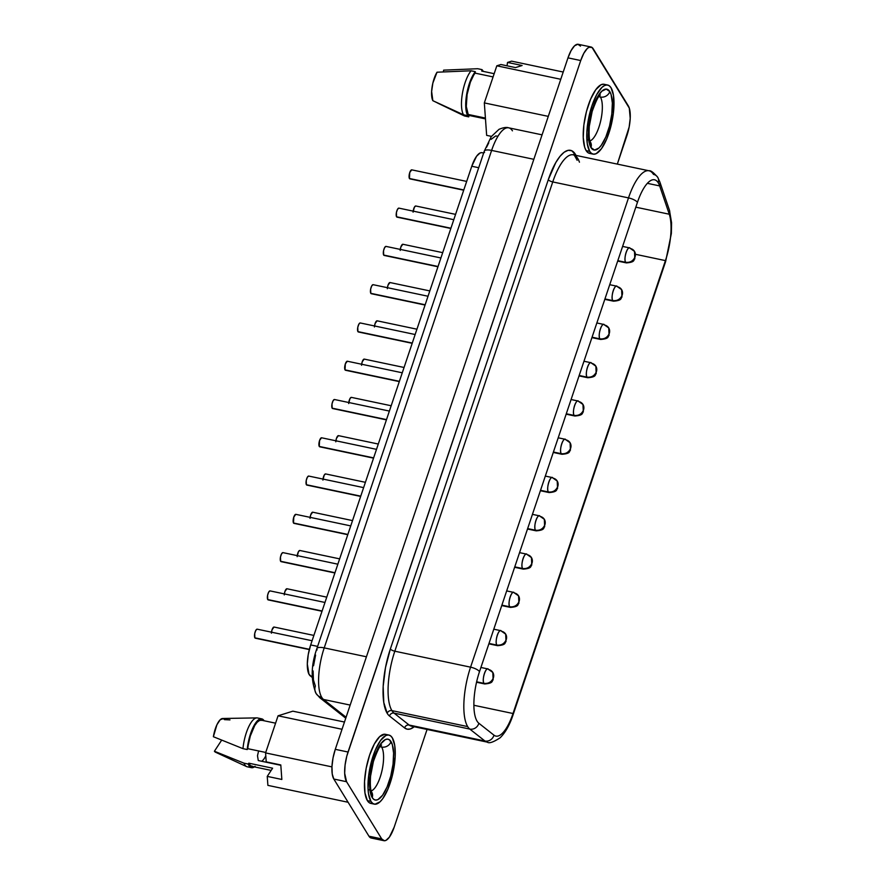 <?xml version="1.0" encoding="UTF-8"?>
<svg xmlns="http://www.w3.org/2000/svg" width="885" height="885" viewBox="0 0 885 885"><rect width="100%" height="100%" fill="white"/><g stroke="black" fill="none" stroke-linecap="round" stroke-linejoin="round"><path stroke-width="1.33" d="M599.433 95.857A23.408 7.81 -78.1 0 1 600.395 97.018A7.677 6.826 -31.6 0 0 609.798 91.597A31.086 10.377 101.9 0 0 592.928 107.461A31.086 10.377 101.9 0 0 590.959 147.563L594.532 150.074L598.99 147.939L601.346 145.206L605.849 136.932L609.522 126.013L611.8 114.11L612.354 103.047L611.07 94.496L609.798 91.597L606.225 89.086L601.767 91.221L597.098 97.671L591.235 113.147L588.956 125.05L588.414 136.113L588.824 140.792L590.959 147.563A7.677 6.826 -31.6 0 0 590.428 142.065A7.677 6.826 148.4 0 1 590.959 147.563A31.086 10.377 101.9 0 0 607.829 131.699A31.086 10.377 101.9 0 0 609.798 91.597A7.677 6.826 148.4 0 1 600.395 97.018L598.769 96.675L600.395 97.018A23.408 7.81 -78.1 0 1 600.55 121.477A23.408 7.81 -78.1 0 1 589.941 140.903M600.395 97.018A23.408 7.81 -78.1 0 1 600.749 120.603A23.408 7.81 -78.1 0 1 590.594 140.638M586.832 139.321A7.677 6.826 148.4 0 1 588.757 140.261M605.683 84.971L603.481 84.197L601.037 84.761L595.749 89.728L590.627 99.131L586.456 111.532L583.857 125.039L583.248 137.606L584.697 147.319L586.147 150.616L589.687 151.357A35.312 11.782 -78.1 0 1 590.24 111.366A35.312 11.782 -78.1 0 1 607.663 85.026A35.312 11.782 -78.1 0 1 611.07 87.792L613.504 95.48L613.36 113.368L610.761 126.876L606.59 139.277L601.468 148.68L596.191 153.658L593.735 154.211L591.545 153.437L589.687 151.357L586.147 150.616A35.312 11.782 101.9 0 0 589.565 153.382L593.105 154.134A35.312 11.782 -78.1 0 1 589.687 151.357L587.264 143.669L586.832 132.319L588.47 119.021L591.921 105.813L596.656 94.695L601.955 87.372L604.577 85.502L607.022 84.949L609.223 85.723L611.07 87.792A35.312 11.782 -78.1 0 1 610.517 127.794A35.312 11.782 -78.1 0 1 593.105 154.134M380.683 745.878A23.408 7.81 -78.1 0 1 381.634 747.028A7.677 6.826 -31.6 0 0 391.037 741.619A7.677 6.826 148.4 0 1 381.634 747.028L380.019 746.697L381.634 747.028A23.408 7.81 -78.1 0 1 381.789 771.488A23.408 7.81 -78.1 0 1 371.191 790.924M261.661 761.255A17.357 5.797 101.9 0 0 265.788 755.801A17.357 5.797 -78.1 0 1 261.661 761.255M280.833 765.293L258.276 760.547L257.502 755.724L258.619 750.867L257.502 755.724L258.276 760.547L280.833 765.293M391.037 741.619A31.086 10.377 101.9 0 0 374.178 757.471A31.086 10.377 101.9 0 0 372.209 797.584A7.677 6.826 -31.6 0 0 371.667 792.075A7.677 6.826 148.4 0 1 372.209 797.584L373.846 799.409L375.771 800.084L377.928 799.597L382.585 795.228L387.088 786.942L390.772 776.023L393.051 764.131L393.593 753.069L392.309 744.517L389.411 739.794L387.475 739.108L385.318 739.594L380.661 743.975L376.158 752.25L372.485 763.169L370.195 775.061L369.653 786.134L370.074 790.814L372.209 797.584A31.086 10.377 101.9 0 0 389.068 781.72A31.086 10.377 101.9 0 0 391.037 741.619M370.926 801.379A35.312 11.782 -78.1 0 1 371.479 761.377A35.312 11.782 -78.1 0 1 388.902 735.048A35.312 11.782 -78.1 0 1 392.32 737.813L394.743 745.502L395.175 756.863L392.011 776.897L387.84 789.298L382.718 798.701L380.041 801.81L374.974 804.233L372.784 803.458L370.926 801.379L368.503 793.69L368.027 788.38L368.647 775.813L371.235 762.295L375.417 749.894L380.528 740.491L385.816 735.524L388.272 734.97L390.462 735.745L392.32 737.813A35.312 11.782 -78.1 0 1 391.767 777.815A35.312 11.782 -78.1 0 1 374.344 804.144A35.312 11.782 -78.1 0 1 370.926 801.379L367.386 800.637L370.926 801.379M388.902 735.048L385.362 734.307A35.312 11.782 101.9 0 0 367.939 760.635A35.312 11.782 101.9 0 0 367.386 800.637L369.244 802.706L371.434 803.48M635.043 256.882L634.501 251.373A7.677 6.826 148.4 0 1 635.043 256.882A7.677 6.826 148.4 0 1 625.64 262.303C630.076 262.801 633.217 260.986 635.043 256.882M630.286 248.486C628.062 244.194 623.128 258.863 625.64 262.303A7.677 2.566 -78.1 0 1 625.761 253.608A7.677 2.566 -78.1 0 1 629.545 247.877A7.677 2.566 -78.1 0 1 630.286 248.486A7.677 6.826 148.4 0 1 634.501 251.373L629.545 247.877L622.609 246.417M622.166 295.159L621.624 289.649A7.677 6.826 148.4 0 1 622.166 295.159A7.677 6.826 148.4 0 1 612.763 300.579C617.199 301.077 620.33 299.263 622.166 295.159M617.409 286.762C615.175 282.47 610.241 297.139 612.763 300.579A7.677 2.566 -78.1 0 1 612.874 291.884A7.677 2.566 -78.1 0 1 616.668 286.154A7.677 2.566 -78.1 0 1 617.409 286.762A7.677 6.826 148.4 0 1 621.624 289.649L616.668 286.154L609.721 284.693M609.278 333.435L608.736 327.926A7.677 6.826 148.4 0 1 609.278 333.435A7.677 6.826 148.4 0 1 599.875 338.855C604.311 339.353 607.453 337.55 609.278 333.435M604.532 325.038C602.298 320.746 597.364 335.426 599.875 338.855A7.677 2.566 -78.1 0 1 599.997 330.16A7.677 2.566 -78.1 0 1 603.78 324.43A7.677 2.566 -78.1 0 1 604.532 325.038A7.677 6.826 148.4 0 1 608.736 327.926L603.78 324.43L596.844 322.97M596.401 371.711L595.859 366.202A7.677 6.826 148.4 0 1 596.401 371.711A7.677 6.826 148.4 0 1 586.998 377.132C591.434 377.63 594.565 375.826 596.401 371.711M591.645 363.315C589.421 359.022 584.476 373.702 586.998 377.132A7.677 2.566 -78.1 0 1 587.12 368.437A7.677 2.566 -78.1 0 1 590.903 362.706A7.677 2.566 -78.1 0 1 591.645 363.315A7.677 6.826 148.4 0 1 595.859 366.202L590.903 362.706L583.967 361.246M583.514 409.987L582.983 404.478A7.677 6.826 148.4 0 1 583.514 409.987A7.677 6.826 148.4 0 1 574.111 415.408C578.547 415.906 581.688 414.103 583.514 409.987M578.768 401.591C576.533 397.299 571.599 411.979 574.111 415.408A7.677 2.566 -78.1 0 1 574.232 406.713A7.677 2.566 -78.1 0 1 578.016 400.993A7.677 2.566 -78.1 0 1 578.768 401.591A7.677 6.826 148.4 0 1 582.983 404.478L578.016 400.993L571.079 399.522M493.343 677.932L492.801 672.423A7.677 6.826 148.4 0 1 493.343 677.932A7.677 6.826 148.4 0 1 483.94 683.353C488.376 683.839 491.518 682.036 493.343 677.932M488.586 669.525C486.363 665.243 481.429 679.912 483.94 683.353A7.677 2.566 -78.1 0 1 484.062 674.658A7.677 2.566 -78.1 0 1 487.845 668.927A7.677 2.566 -78.1 0 1 488.586 669.525A7.677 6.826 148.4 0 1 492.801 672.423L487.845 668.927L480.909 667.467M506.231 639.656L505.689 634.147A7.677 6.826 148.4 0 1 506.231 639.656A7.677 6.826 148.4 0 1 496.828 645.077C501.264 645.563 504.395 643.76 506.231 639.656M501.474 631.248C499.24 626.967 494.306 641.636 496.828 645.077A7.677 2.566 -78.1 0 1 496.939 636.381A7.677 2.566 -78.1 0 1 500.733 630.651A7.677 2.566 -78.1 0 1 501.474 631.248A7.677 6.826 148.4 0 1 505.689 634.147L500.733 630.651L493.786 629.191M519.108 601.38L518.566 595.87A7.677 6.826 148.4 0 1 519.108 601.38A7.677 6.826 148.4 0 1 509.705 606.789C514.141 607.287 517.283 605.484 519.108 601.38M514.351 592.972C512.127 588.691 507.193 603.36 509.705 606.789A7.677 2.566 -78.1 0 1 509.826 598.094A7.677 2.566 -78.1 0 1 513.61 592.375A7.677 2.566 -78.1 0 1 514.351 592.972A7.677 6.826 148.4 0 1 518.566 595.87L513.61 592.375L506.674 590.914M531.996 563.103L531.454 557.594A7.677 6.826 148.4 0 1 531.996 563.103A7.677 6.826 148.4 0 1 522.581 568.513C527.029 569.011 530.159 567.208 531.996 563.103M527.239 554.696C525.004 550.415 520.07 565.084 522.581 568.513A7.677 2.566 -78.1 0 1 522.703 559.818A7.677 2.566 -78.1 0 1 526.498 554.098A7.677 2.566 -78.1 0 1 527.239 554.696A7.677 6.826 148.4 0 1 531.454 557.594L526.498 554.098L519.55 552.638M544.872 524.827L544.33 519.307A7.677 6.826 148.4 0 1 544.872 524.827A7.677 6.826 148.4 0 1 535.469 530.237C539.905 530.735 543.047 528.931 544.872 524.827M540.115 516.42C537.892 512.127 532.947 526.807 535.469 530.237A7.677 2.566 -78.1 0 1 535.591 521.542A7.677 2.566 -78.1 0 1 539.374 515.822A7.677 2.566 -78.1 0 1 540.115 516.42A7.677 6.826 148.4 0 1 544.33 519.307L539.374 515.822L532.438 514.362M557.76 486.54L557.218 481.031A7.677 6.826 148.4 0 1 557.76 486.54A7.677 6.826 148.4 0 1 548.346 491.96C552.793 492.458 555.924 490.655 557.76 486.54M553.003 478.143C550.769 473.851 545.835 488.531 548.346 491.96A7.677 2.566 -78.1 0 1 548.468 483.265A7.677 2.566 -78.1 0 1 552.262 477.546A7.677 2.566 -78.1 0 1 553.003 478.143A7.677 6.826 148.4 0 1 557.218 481.031L552.262 477.546L545.315 476.086M618.062 260.71L625.64 262.303L618.062 260.71M605.185 298.986L612.763 300.579L605.185 298.986M592.297 337.262L599.875 338.855L592.297 337.262M579.421 375.539L586.998 377.132L579.421 375.539M566.533 413.815L574.111 415.408L566.533 413.815M476.639 681.815L483.94 683.353L476.639 681.815M489.25 643.472L496.828 645.077L489.25 643.472M502.127 605.196L509.705 606.789L502.127 605.196M515.015 566.92L522.581 568.513L515.015 566.92M527.891 528.644L535.469 530.237L527.891 528.644M540.779 490.367L548.346 491.96L540.779 490.367M455.576 214.369L415.795 205.995A4.602 1.538 101.9 0 0 413.173 211.139M442.688 252.645L402.918 244.271A4.602 1.538 101.9 0 0 400.297 249.415M429.811 290.922L390.031 282.547A4.602 1.538 101.9 0 0 387.42 287.691M416.935 329.198L377.154 320.824A4.602 1.538 101.9 0 0 374.532 325.968M404.047 367.474L364.266 359.1A4.602 1.538 101.9 0 0 361.655 364.244M313.876 635.419L274.096 627.045A4.602 1.538 101.9 0 0 271.485 632.178M326.753 597.143L286.983 588.757A4.602 1.538 101.9 0 0 284.362 593.901M339.641 558.866L299.86 550.481A4.602 1.538 101.9 0 0 297.238 555.625M352.518 520.59L312.748 512.205A4.602 1.538 101.9 0 0 310.126 517.349M365.405 482.314L325.625 473.929A4.602 1.538 101.9 0 0 323.003 479.073M378.282 444.038L338.512 435.652A4.602 1.538 101.9 0 0 335.891 440.796M466.672 181.414L411.791 169.854A4.602 1.538 101.9 0 0 409.523 173.283A4.602 1.538 101.9 0 0 409.445 178.505L463.795 189.954L409.445 178.505L409.733 172.564L411.713 169.843M453.784 219.69L398.914 208.13A4.602 1.538 101.9 0 0 396.635 211.559A4.602 1.538 101.9 0 0 396.569 216.781L450.908 228.23L396.569 216.781L396.403 212.566L397.476 209.391L398.825 208.119M440.907 257.966L386.026 246.406A4.602 1.538 101.9 0 0 383.758 249.835A4.602 1.538 101.9 0 0 383.681 255.057L438.031 266.507L383.681 255.057L383.526 250.842L384.588 247.667L385.948 246.395M428.019 296.243L373.149 284.682A4.602 1.538 101.9 0 0 370.87 288.123A4.602 1.538 101.9 0 0 370.804 293.333L425.143 304.783L370.804 293.333L370.638 289.118L371.711 285.944L373.061 284.671M415.142 334.519L360.261 322.959A4.602 1.538 101.9 0 0 357.994 326.399A4.602 1.538 101.9 0 0 357.916 331.609L412.266 343.059L357.916 331.609L357.761 327.395L358.834 324.22L360.184 322.948M402.255 372.795L347.385 361.235A4.602 1.538 101.9 0 0 345.106 364.675A4.602 1.538 101.9 0 0 345.039 369.886L399.389 381.335L345.039 369.886L345.327 363.945L347.296 361.224M312.084 640.74L257.214 629.18A4.602 1.538 101.9 0 0 254.935 632.609A4.602 1.538 101.9 0 0 254.869 637.831L309.374 649.313L254.869 637.831L254.703 633.616L255.776 630.441L257.126 629.169M324.972 602.464L270.091 590.903A4.602 1.538 101.9 0 0 267.823 594.333A4.602 1.538 101.9 0 0 267.746 599.554L322.096 611.004L267.746 599.554L267.591 595.328L268.653 592.165L270.014 590.892M337.849 564.188L282.979 552.627A4.602 1.538 101.9 0 0 280.7 556.057A4.602 1.538 101.9 0 0 280.633 561.278L334.973 572.728L280.633 561.278L280.468 557.052L281.541 553.888L282.89 552.616M350.737 525.9L295.856 514.351A4.602 1.538 101.9 0 0 293.588 517.78A4.602 1.538 101.9 0 0 293.51 523.002L347.86 534.452L293.51 523.002L293.798 517.061L295.778 514.34M363.613 487.624L308.732 476.064A4.602 1.538 101.9 0 0 306.464 479.504A4.602 1.538 101.9 0 0 306.398 484.726L360.737 496.164L306.398 484.726L306.232 480.5L307.305 477.325L308.655 476.053M376.49 449.348L321.62 437.787A4.602 1.538 101.9 0 0 319.352 441.228A4.602 1.538 101.9 0 0 319.275 446.438L373.625 457.888L319.275 446.438L319.562 440.498L321.532 437.776M570.637 448.264L570.095 442.754A7.677 6.826 148.4 0 1 570.637 448.264A7.677 6.826 148.4 0 1 561.234 453.684C565.67 454.182 568.801 452.379 570.637 448.264M565.88 439.867C563.656 435.575 558.712 450.255 561.234 453.684A7.677 2.566 -78.1 0 1 561.356 444.989A7.677 2.566 -78.1 0 1 565.139 439.27A7.677 2.566 -78.1 0 1 565.88 439.867A7.677 6.826 148.4 0 1 570.095 442.754L565.139 439.27L558.203 437.798M553.656 452.091L561.234 453.684L553.656 452.091M391.17 405.75L351.389 397.376A4.602 1.538 101.9 0 0 348.767 402.52M389.378 411.071L334.497 399.511A4.602 1.538 101.9 0 0 332.229 402.952A4.602 1.538 101.9 0 0 332.152 408.162L386.502 419.612L332.152 408.162L331.997 403.947L333.07 400.772L334.419 399.5M319.684 697.634A10.366 9.635 -51.7 0 0 323.556 699.471A38.376 12.81 -78.1 0 1 321.775 697.402A10.366 9.215 148.4 0 1 316.078 693.486A10.366 9.215 148.4 0 1 315.359 686.052L313.434 679.957L313.102 670.941M513.189 714.505A7.677 2.401 -161.4 0 0 513.012 713.509A38.376 12.81 -78.1 0 1 493.963 735.169L478.84 723.244A38.376 12.81 -78.1 0 1 477.07 721.164A38.376 12.81 -78.1 0 1 479.504 671.649A7.677 2.401 -161.4 0 0 470.577 667.168L394.821 651.205A3.839 1.206 18.6 0 1 390.362 648.971L548.291 179.688A49.892 16.66 -78.1 0 1 576.002 155.406L571.754 150.738L568.126 150.328L564.143 152.242L559.962 156.38L555.802 162.541L548.291 179.688L390.362 648.971A3.839 1.206 -161.4 0 0 394.821 651.205A46.053 15.377 101.9 0 0 391.911 710.622A3.839 3.407 -31.6 0 0 387.199 713.332A49.892 16.66 -78.1 0 1 390.362 648.971L385.484 667.633L383.172 686.417L383.78 702.469L387.199 713.332A49.892 16.66 101.9 0 0 389.511 716.031L404.622 727.957L407.321 729.207L410.319 728.975L414.202 726.74A49.892 16.66 -78.1 0 1 404.622 727.957A3.839 3.573 128.3 0 1 409.147 725.036L394.035 713.111L469.791 729.074A46.053 15.377 -78.1 0 1 467.667 726.585L391.911 710.622A46.053 15.377 101.9 0 0 394.035 713.111L469.791 729.074L484.914 740.999A46.053 15.377 101.9 0 0 487.381 742.15M648.793 170.739A46.053 15.377 101.9 0 0 628.505 197.897A7.677 2.401 18.6 0 1 637.432 202.377A38.376 12.81 -78.1 0 1 658.252 182.797A7.677 6.826 -31.6 0 0 657.721 177.299L659.856 181.967A7.677 6.306 161.3 0 1 659.668 185.916L669.281 214.225A38.376 12.81 -78.1 0 1 665.431 260.61L513.012 713.509A38.376 12.81 -78.1 0 1 495.899 736.099A38.376 12.81 -78.1 0 1 493.963 735.169A7.677 7.135 128.3 0 1 484.914 740.999A7.677 7.135 -51.7 0 0 493.963 735.169L478.84 723.244A7.677 7.135 128.3 0 1 469.791 729.074A7.677 7.135 -51.7 0 0 478.84 723.244A38.376 12.81 -78.1 0 1 477.07 721.164A38.376 12.81 -78.1 0 1 479.504 671.649L637.432 202.377A7.677 2.401 -161.4 0 0 628.505 197.897A46.053 15.377 -78.1 0 1 649.037 170.783A46.053 15.377 -78.1 0 1 653.495 174.4A7.677 6.826 148.4 0 1 657.721 177.299A7.677 6.826 148.4 0 1 658.252 182.797A38.376 12.81 -78.1 0 1 659.668 185.916A7.677 6.306 -18.7 0 0 659.845 181.912M437.013 72.216A17.269 5.764 101.9 0 0 432.853 100.691L463.541 114.796A24.946 8.33 -78.1 0 1 462.424 93.379A24.946 8.33 -78.1 0 1 471.085 70.789L437.013 72.216L432.853 83.102L431.626 91.498L432.853 100.691L464.481 115.968L468.729 116.864A24.946 8.33 -78.1 0 1 467.789 115.692A24.946 8.33 -78.1 0 1 466.672 94.264A24.946 8.33 -78.1 0 1 475.345 71.685L471.085 70.789A24.946 8.33 101.9 0 0 462.424 93.379A24.946 8.33 101.9 0 0 463.541 114.796L467.789 115.692L465.764 107.096L466.672 94.264L470.223 81.121L472.678 75.723L475.345 71.685L475.123 73.134A23.563 7.865 101.9 0 0 467.103 94.485A23.563 7.865 101.9 0 0 468.198 114.453L485.411 118.07L468.198 114.453A23.563 7.865 101.9 0 0 468.939 115.415L485.467 118.889L468.939 115.415L468.729 116.864A24.946 8.33 -78.1 0 1 467.789 115.692L463.541 114.796A24.946 8.33 101.9 0 0 464.481 115.968A24.946 8.33 -78.1 0 1 463.541 114.796L437.588 103.047L464.481 115.968L468.729 116.864L468.939 115.415A23.563 7.865 101.9 0 1 468.198 114.453L466.295 106.443L467.103 94.485L470.366 82.15L475.345 71.685L471.085 70.789L437.013 72.216M493.078 76.918L475.123 73.134L493.078 76.918M486.65 135.361L484.327 102.903L496.817 65.811L500.91 64.516L515.49 67.592L522.106 65.512L507.525 62.437L511.607 61.154L563.214 72.028L511.607 61.154L507.525 62.437L522.106 65.512L515.49 67.592L500.91 64.516L496.817 65.811L560.78 79.285L496.817 65.811L484.327 102.903L548.291 116.377L484.327 102.903L486.65 135.361L491.452 136.367L486.65 135.361M266.219 761.874L265.577 752.903L278.067 715.799L292.858 711.175L344.464 722.038L292.858 711.175L278.067 715.799L342.03 729.273L278.067 715.799L265.577 752.903L331.952 766.886L265.577 752.903L266.219 761.874L280.799 764.95L266.219 761.874M275.578 723.178L261.44 720.202A23.563 7.865 101.9 0 0 247.778 748.677L265.732 752.46L247.778 748.677L247.214 749.551L249.824 736.032L254.493 724.715L257.181 721.032L259.814 719.062L262.192 718.985L264.139 720.799A24.946 8.33 -78.1 0 0 261.728 718.852L257.48 717.956A24.946 8.33 101.9 0 0 242.966 748.655L247.214 749.551A24.946 8.33 -78.1 0 1 261.728 718.852M261.905 720.346L259.681 720.39L257.225 722.171L254.714 725.567L250.311 736.043L247.214 749.551L242.966 748.655A24.946 8.33 -78.1 0 1 256.838 717.89L222.6 718.498A17.269 5.764 101.9 0 0 213.385 736.729L242.966 748.655L213.385 736.729L216.902 724.782L220.188 719.748L223.308 718.62L224.547 719.649L229.989 719.903M373.193 837.708L370.162 837.564L368.956 836.203L333.822 779.043L346.566 781.72L381.701 838.892A23.032 7.688 -78.1 0 0 383.924 840.695A23.032 7.688 -78.1 0 0 394.19 827.143L427.068 729.45L394.19 827.143L389.389 837.144L385.937 840.385L384.344 840.75L381.701 838.892L346.566 781.72L344.674 773.247L345.084 765.049L346.765 756.232L580.726 60.545L583.823 53.288L587.275 48.52L588.979 47.292L592.01 47.436L629.301 108.114L630.22 118.38L629.147 127.053L617.332 164.101L626.901 135.671A23.032 7.688 -78.1 0 0 628.361 105.957L593.227 48.797A23.032 7.688 -78.1 0 0 590.992 46.982L578.248 44.305A23.032 7.688 101.9 0 0 567.982 57.857L571.079 50.611L574.531 45.832L577.839 44.25L580.483 46.108M386.922 734.992L384.732 734.218L379.665 736.641L374.355 743.964L369.62 755.082L366.169 768.291L364.543 781.588L364.963 792.949L367.386 800.637A35.312 11.782 101.9 0 0 370.804 803.403L374.344 804.144M607.663 85.026L604.123 84.285A35.312 11.782 101.9 0 0 586.7 110.614A35.312 11.782 101.9 0 0 586.147 150.616L588.005 152.685L590.195 153.459M507.028 65.811L507.525 62.437L507.028 65.811M255.123 766.333L252.391 767.704L250.024 766.93L248.243 764.065L248.818 763.191L272.602 768.202L267.248 776.388L281.839 779.464L267.248 776.388L267.889 785.371L348.093 802.264L267.889 785.371L267.248 776.388L272.602 768.202L248.818 763.191A23.563 7.865 101.9 0 0 251.727 766.322L271.164 770.415M383.924 840.695L371.18 838.018A23.032 7.688 101.9 0 1 368.956 836.203L381.701 838.892L368.956 836.203L333.822 779.043L346.566 781.72A23.032 7.688 -78.1 0 1 348.026 752.018L335.282 749.329A23.032 7.688 101.9 0 0 333.822 779.043L332.24 774.021L331.963 766.62L333.026 757.947L335.282 749.329L567.982 57.857L580.726 60.545A23.032 7.688 -78.1 0 1 590.992 46.982M483.652 153.039L482.037 152.696A23.032 7.688 101.9 0 0 471.771 166.258L310.679 644.933L308.245 654.524L307.305 664.015L308.987 674.226L312.239 677.423L310.281 675.875L312.217 676.284L310.281 675.875A23.032 7.688 101.9 0 1 310.679 644.933L471.771 166.258L478.708 167.719L471.771 166.258L476.572 156.247L480.024 153.005L481.617 152.651M313.544 665.763L315.602 655.044M486.54 147.253L488.763 142.817M491.098 139.354L495.688 135.958L497.724 136.19M657.71 177.288C653.528 172.464 650.641 170.307 649.037 170.783L573.281 154.831A46.053 15.377 101.9 0 0 552.749 181.934L628.505 197.897L470.577 667.168A46.053 15.377 101.9 0 0 467.667 726.585A46.053 15.377 101.9 0 0 469.791 729.074L484.914 740.999L409.147 725.036A46.053 15.377 101.9 0 0 411.481 726.165L487.237 742.117A46.053 15.377 -78.1 0 1 484.914 740.999L409.147 725.036A46.053 15.377 101.9 0 0 411.625 726.187M579.443 162.187A46.053 15.377 101.9 0 0 572.982 154.775A46.053 15.377 101.9 0 0 552.749 181.934A3.839 1.206 18.6 0 1 548.291 179.688A3.839 1.206 -161.4 0 0 552.749 181.934L394.821 651.205L552.749 181.934L628.505 197.897L470.577 667.168L394.821 651.205A46.053 15.377 101.9 0 0 391.911 710.622L467.667 726.585A46.053 15.377 -78.1 0 1 470.577 667.168A7.677 2.401 18.6 0 1 479.504 671.649L637.432 202.377A38.376 12.81 -78.1 0 1 654.535 179.788A38.376 12.81 -78.1 0 1 658.252 182.797A38.376 12.81 -78.1 0 1 659.668 185.916L647.366 183.328L659.668 185.916L669.281 214.225A7.677 6.306 -18.7 0 0 669.469 210.265A7.677 6.306 161.3 0 1 669.281 214.225A38.376 12.81 -78.1 0 1 665.431 260.61A7.677 2.401 18.6 0 1 665.608 261.606M659.856 181.967L669.469 210.265L671.571 222.777L671.361 233.496L665.62 261.562A7.677 2.401 -161.4 0 0 665.431 260.61L635.563 254.316L665.431 260.61L513.012 713.509A7.677 2.401 18.6 0 1 513.2 714.472C509.793 724.804 505.435 732.57 500.136 737.78C493.387 742.216 489.084 743.654 487.237 742.117M580.726 60.545L348.026 752.018L335.282 749.329L567.982 57.857L580.726 60.545M473.873 705.268L513.012 713.509L473.873 705.268M635.817 207.178L669.281 214.225L635.817 207.178M542.074 134.852L508.731 127.827A38.376 12.81 101.9 0 0 491.617 150.417L533.843 159.311L491.617 150.417A38.376 12.81 -78.1 0 1 508.654 127.816A38.376 12.81 -78.1 0 1 512.448 130.836M317.129 649.911A10.366 3.241 18.6 0 1 316.874 648.616A10.366 3.241 18.6 0 1 324.209 647.886L366.423 656.781L324.209 647.886A38.376 12.81 101.9 0 0 321.775 697.402A38.376 12.81 101.9 0 0 323.556 699.471L346.079 717.248L323.556 699.471L350.172 705.079L323.556 699.471A10.366 9.635 128.3 0 1 319.795 697.723L345.526 718.023A10.366 9.635 -51.7 0 0 345.758 718.2A10.366 9.635 128.3 0 1 345.416 717.934M316.078 693.486A10.366 9.215 -31.6 0 0 321.775 697.402A38.376 12.81 -78.1 0 1 324.209 647.886L491.617 150.417A10.366 3.241 -161.4 0 0 484.283 151.158L491.219 136.699L498.996 129.343C503.266 127.528 506.508 127.031 508.731 127.827M409.147 725.036A3.839 3.573 -51.7 0 0 404.622 727.957L389.511 716.031A3.839 3.573 128.3 0 1 394.035 713.111L409.147 725.036M391.911 710.622A46.053 15.377 101.9 0 0 394.035 713.111A3.839 3.573 -51.7 0 0 389.511 716.031A49.892 16.66 -78.1 0 1 387.199 713.332A3.839 3.407 148.4 0 1 391.911 710.622M484.549 152.452A10.366 3.241 18.6 0 1 484.305 151.114A10.366 3.241 18.6 0 1 491.617 150.417L324.209 647.886A10.366 3.241 -161.4 0 0 316.885 648.572L484.283 151.158M317.615 646.393L310.679 644.933L317.615 646.393M332.683 408.538L332.152 408.162A4.602 1.538 101.9 0 0 332.605 408.527L386.424 419.866M348.668 403.549L349.951 398.637L351.312 397.365M570.095 442.754L570.427 450.199C568.922 451.206 571.168 453.574 561.975 454.293A7.677 2.566 -78.1 0 1 561.234 453.684A7.677 2.566 101.9 0 0 561.975 454.293L553.457 452.489M319.806 446.814L319.275 446.438A4.602 1.538 101.9 0 0 319.717 446.803L373.536 458.142M306.918 485.091L306.398 484.726A4.602 1.538 101.9 0 0 306.841 485.08L360.66 496.419M294.041 523.367L293.51 523.002A4.602 1.538 101.9 0 0 293.953 523.356L347.772 534.695M281.153 561.643L280.633 561.278A4.602 1.538 101.9 0 0 281.076 561.632L334.895 572.971M268.277 599.919L267.746 599.554A4.602 1.538 101.9 0 0 268.199 599.908L322.007 611.247M255.4 638.196L254.869 637.831A4.602 1.538 101.9 0 0 255.311 638.196L309.319 649.568M345.57 370.262L345.039 369.886A4.602 1.538 101.9 0 0 345.482 370.251L399.301 381.59M358.447 331.986L357.916 331.609A4.602 1.538 101.9 0 0 358.37 331.975L412.178 343.314M371.335 293.709L370.804 293.333A4.602 1.538 101.9 0 0 371.246 293.698L425.065 305.037M384.212 255.433L383.681 255.057A4.602 1.538 101.9 0 0 384.134 255.422L437.942 266.761M397.088 217.157L396.569 216.781A4.602 1.538 101.9 0 0 397.011 217.146L450.83 228.474M409.976 178.881L409.445 178.505A4.602 1.538 101.9 0 0 409.888 178.87L463.707 190.198M335.791 441.825L336.455 438.363L338.424 435.641M322.914 480.101L324.187 475.19L325.547 473.917M310.027 518.378L310.69 514.915L312.659 512.194M297.15 556.654L298.422 551.742L299.783 550.47M284.262 594.93L284.926 591.468L286.895 588.746M271.385 633.206L272.049 629.755L274.018 627.034M361.556 365.273L362.219 361.81L364.189 359.089M374.432 326.985L375.096 323.534L377.065 320.812M387.32 288.709L387.984 285.258L389.953 282.536M400.197 250.433L400.861 246.981L402.83 244.26M413.085 212.157L414.357 207.256L415.718 205.984M557.218 481.031L557.55 488.476C556.045 489.482 558.28 491.85 549.098 492.569A7.677 2.566 -78.1 0 1 548.346 491.96A7.677 2.566 101.9 0 0 549.098 492.569L540.58 490.766M544.33 519.307L544.662 526.752C543.158 527.759 545.403 530.126 536.21 530.845A7.677 2.566 -78.1 0 1 535.469 530.237A7.677 2.566 101.9 0 0 536.21 530.845L527.692 529.053M531.454 557.594L531.785 565.028C530.281 566.035 532.516 568.402 523.334 569.121A7.677 2.566 -78.1 0 1 522.581 568.513A7.677 2.566 101.9 0 0 523.334 569.121L514.816 567.329M518.566 595.87L518.898 603.304C517.393 604.311 519.639 606.679 510.446 607.398A7.677 2.566 -78.1 0 1 509.705 606.789A7.677 2.566 101.9 0 0 510.446 607.398L501.928 605.606M505.689 634.147L506.021 641.581C504.516 642.587 506.751 644.955 497.569 645.674A7.677 2.566 -78.1 0 1 496.828 645.077A7.677 2.566 101.9 0 0 497.569 645.674L489.051 643.882M492.801 672.423L493.133 679.857C491.64 680.864 493.874 683.242 484.681 683.95A7.677 2.566 -78.1 0 1 484.681 683.95A7.677 2.566 -78.1 0 1 483.94 683.353A7.677 2.566 101.9 0 0 484.681 683.95L476.539 682.235M582.983 404.478L583.315 411.923C581.81 412.93 584.045 415.297 574.852 416.005A7.677 2.566 -78.1 0 1 574.852 416.005A7.677 2.566 -78.1 0 1 574.111 415.408A7.677 2.566 101.9 0 0 574.852 416.005L566.345 414.213M595.859 366.202L596.191 373.647C594.687 374.654 596.933 377.021 587.74 377.729L587.74 377.729A7.677 2.566 -78.1 0 1 586.998 377.132A7.677 2.566 101.9 0 0 587.74 377.729L579.221 375.937M608.736 327.926L609.079 335.371C607.575 336.366 609.809 338.745 600.616 339.453A7.677 2.566 -78.1 0 1 599.875 338.855A7.677 2.566 101.9 0 0 600.616 339.453L592.098 337.661M621.624 289.649L621.956 297.083C620.451 298.09 622.686 300.469 613.504 301.177L613.504 301.177A7.677 2.566 -78.1 0 1 612.763 300.579A7.677 2.566 101.9 0 0 613.504 301.177L604.986 299.384M634.501 251.373L634.833 258.807C633.328 259.814 635.574 262.192 626.381 262.9A7.677 2.566 -78.1 0 1 625.64 262.303A7.677 2.566 101.9 0 0 626.381 262.9L617.863 261.108M281.839 779.464L280.799 764.95L281.839 779.464M254.404 766.886A24.946 8.33 -78.1 0 1 251.44 767.671A24.946 8.33 -78.1 0 1 248.243 764.065L248.818 763.191L250.51 765.724L252.723 766.344M215.663 752.272L214.413 751.243L221.67 740.137L214.413 751.243L243.994 763.169L214.413 751.243A17.269 5.764 101.9 0 0 215.509 752.206L246.583 766.576A24.946 8.33 -78.1 0 1 243.994 763.169L248.243 764.065L243.994 763.169A24.946 8.33 101.9 0 0 247.192 766.775L251.44 767.671M368.072 789.343A7.677 6.826 148.4 0 1 369.996 790.283M381.634 747.028A23.408 7.81 -78.1 0 1 381.999 770.625A23.408 7.81 -78.1 0 1 371.844 790.659M481.739 71.065L494.162 73.687L481.739 71.065L481.949 69.616L483.232 71.375A24.946 8.33 -78.1 0 0 481.949 69.616L481.739 71.065M443.628 70.147L477.701 68.72L481.949 69.616L477.701 68.72L443.628 70.147L443.374 71.884M590.439 142.076L590.417 142.054C589.2 140.195 588.824 134.929 589.299 126.256L592.142 111.565C596.025 100.768 598.769 95.248 600.362 94.983M371.689 792.097L371.667 792.075C370.439 790.216 370.063 784.951 370.538 776.267L373.381 761.576C377.276 750.79 380.008 745.258 381.612 744.993M316.874 648.616C310.945 665.255 310.679 680.222 316.089 693.497L319.795 697.723M665.62 261.562L513.2 714.472M573.281 154.831C573.403 153.713 574.686 155.528 577.108 160.273M554.331 449.281L553.003 453.253M541.454 487.558L540.115 491.529M528.577 525.834L527.239 529.805M515.689 564.11L514.351 568.082M502.813 602.397L501.474 606.369M489.925 640.674L488.586 644.645M567.219 411.005L565.88 414.976M580.095 372.729L578.757 376.7M592.983 334.453L591.645 338.424M605.86 296.176L604.521 300.148M618.748 257.9L617.409 261.871M631.625 219.624L630.286 223.595"/></g></svg>
